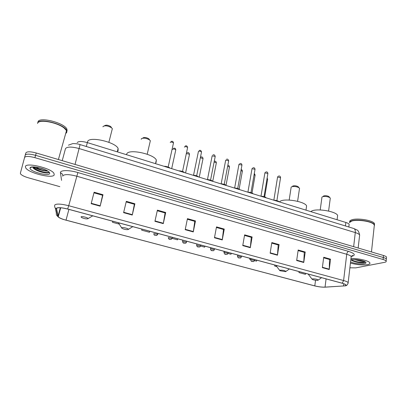 <?xml version="1.0" encoding="UTF-8"?>
<svg xmlns="http://www.w3.org/2000/svg" width="407" height="407" viewBox="0 0 407 407"><rect width="100%" height="100%" fill="white"/><g stroke="black" fill="none" stroke-linecap="round" stroke-linejoin="round"><path stroke-width="0.61" d="M77.162 142.628C78.536 141.137 81.929 141.132 87.347 142.603L345.848 222.456C347.649 223.026 348.753 223.647 349.155 224.313L349.048 225.203M356.074 261.935L364.947 262.403L356.074 261.935M33.277 166.901C37.093 168.778 41.26 170.055 45.782 170.731M386.467 257.768L386.538 257.051C386.167 256.512 385.149 255.993 383.491 255.489L36.259 152.991C30.362 151.44 26.903 151.419 25.875 152.92L25.188 155.225C26.211 153.739 29.67 153.775 35.577 155.321C29.67 153.775 26.211 153.739 25.188 155.225L20.37 173.194L20.569 173.931C21.734 175.325 24.354 176.623 28.429 177.828L59.829 186.655M349.888 267.811L355.804 267.872L384.605 262.337C385.968 262.057 386.482 261.63 386.146 261.055C385.77 260.526 384.747 260.012 383.089 259.513L383.292 257.504L35.577 155.321L383.292 257.504C384.951 257.997 385.968 258.516 386.345 259.05C385.968 258.516 384.951 257.997 383.292 257.504L383.491 255.489M25.397 166.59L25.743 167.949C28.8 173.148 53.037 178.978 54.223 174.847L53.938 173.326C51.185 168.152 25.763 162.113 25.397 166.59L25.743 167.949C28.8 173.148 53.037 178.978 54.223 174.847L53.938 173.326C51.185 168.152 25.763 162.113 25.397 166.59M350.442 263.1C356.842 264.784 362.571 265.293 367.623 264.616C369.576 264.214 370.304 263.594 369.805 262.744C368.742 260.658 357.885 258.216 350.976 258.521C357.885 258.216 368.742 260.658 369.805 262.744C370.304 263.594 369.576 264.214 367.623 264.616C362.571 265.293 356.842 264.784 350.442 263.1M56.476 208.409C57.819 207.341 61.533 207.555 67.618 209.045L342.099 283.226C344.078 283.771 345.299 284.31 345.767 284.834C346.199 285.449 345.451 285.831 343.523 285.968L325.04 287.123C321.962 287.225 318.549 286.813 314.794 285.892L66.026 220.187C62.017 219.083 59.417 217.954 58.237 216.794L56.476 208.409M56.232 208.343L57.748 216.295C58.084 217.206 59.9 218.238 63.197 219.388L314.692 285.907C318.539 286.854 322.034 287.276 325.188 287.169L344.973 285.862C347.074 285.271 346.159 284.386 342.216 283.211L67.654 208.995C61.416 207.463 57.606 207.244 56.232 208.343M33.084 167.425L32.764 167.262M386.274 259.758L386.538 257.051M323.646 257.799L329.543 259.468L329.232 269.531L330.55 259.183L323.723 257.249L322.359 267.628L329.232 269.531M329.446 259.437L330.55 259.183M298.102 250.575L304.278 252.32L303.754 262.484L305.23 252.014L298.183 250.015L296.667 260.521L303.754 262.484M304.187 252.294L305.23 252.014M271.739 243.116L278.21 244.948L277.462 255.209L279.1 244.612L271.83 242.552L270.141 253.185L277.462 255.209M278.123 244.922L279.1 244.612M244.521 235.414L251.302 237.332L250.31 247.7L252.126 236.971L244.617 234.844L242.755 245.609L250.31 247.7M251.226 237.312L252.126 236.971M93.956 192.821L102.579 195.263L100.132 206.161L103.002 194.734L94.109 192.216L91.168 203.683L100.132 206.161M102.554 195.258L103.002 194.734M126.165 201.933L134.376 204.258L132.26 215.049L134.89 203.77L126.307 201.338L123.606 212.658L132.26 215.049M134.335 204.248L134.89 203.77M157.27 210.734L165.094 212.947L163.288 223.631L165.695 212.495L157.402 210.144L154.93 221.322L163.288 223.631M165.049 212.932L165.695 212.495M187.332 219.236L194.79 221.347L193.274 231.924L195.472 220.925L187.449 218.656L185.195 229.69L193.274 231.924M194.729 221.332L195.472 220.925M216.397 227.462L223.509 229.472L222.263 239.942L224.262 229.08L216.504 226.882L214.453 237.785L222.263 239.942M223.443 229.451L224.262 229.08M383.089 259.513L34.895 157.657C28.978 156.11 25.514 156.074 24.496 157.534M249.842 258.292L249.674 259.295L250.748 259.585M254.492 260.592L256.563 261.152L256.797 260.175M274.832 265.049L274.674 266.036L276.846 266.621M299.094 271.606L298.957 272.583L305.454 274.333L305.667 273.382M172.227 238.41L177.508 239.835L177.773 238.817M141.926 229.126L141.692 230.174L149.486 232.28L149.761 231.242M112.77 221.245L112.51 222.308L119.266 224.13M224.089 251.333L224.145 252.411M227.925 253.429L231.013 254.263L231.252 253.271M200.519 246.037L204.67 247.161L204.925 246.154M141.692 230.174L141.967 229.136M112.51 222.308L112.795 221.255M223.906 252.345L224.15 251.348M249.674 259.295L249.908 258.313M274.674 266.036L274.903 265.069M298.957 272.583L299.17 271.627M65.68 133.562L66.697 132.509L66.509 130.606L64.27 128.139C57.702 122.502 39.235 118.976 37.698 123.067L37.541 123.443M66.59 132.336L66.494 130.647M66.183 130.077L64.189 128.001C58.628 123.29 43.676 119.597 39.255 121.881M66.809 132.158L66.58 130.342C64.097 123.957 38.299 117.531 37.617 123.179L37.592 123.29M67.099 131.069L66.911 129.156C64.438 122.746 38.66 116.31 37.973 121.988M47.965 171.179L45.431 170.619L46.734 170.447M45.431 170.619C42.155 170.212 38.975 169.037 35.887 167.089M45.182 169.694L38.339 167.516M48.036 171.225C42.679 170.798 37.576 169.358 32.713 166.921C32.733 167.715 33.598 168.615 35.297 169.612C39.728 172.253 47.721 173.764 48.855 172.583L48.972 172.415M30.077 167.928L30.067 167.959C28.805 171.189 48.748 176.821 49.659 173.54C49.888 172.975 49.445 172.278 48.341 171.444C44.063 168.01 30.352 165.369 30.077 167.928M65.751 133.303L66.662 132.453M65.761 133.267L66.529 132.463M49.028 172.1C48.123 173.733 35.953 170.625 32.723 167.084M48.041 172.899C44.444 173.077 40.044 171.846 34.844 169.2L33.45 168.269M111.37 127.488L110.77 126.582C108.231 125.127 106.227 124.807 104.752 125.626L104.329 125.834M112.083 129.685L112.342 128.673L111.589 127.813C107.982 125.753 105.138 125.3 103.052 126.46L102.956 126.821M88.009 218.712L88.065 218.579C88.243 217.659 81.542 215.995 81.054 216.85L81.4 217.44C84.076 218.686 86.279 219.114 88.009 218.712M117.364 151.496L118.081 150.839L118.116 148.469C115.634 142.135 89.642 136.08 87.678 141.427L87.444 142.308M149.369 139.576L148.809 138.772C146.454 137.449 144.505 137.154 142.969 137.897M150.117 141.712L150.341 140.761L149.644 139.972C146.301 138.095 143.539 137.683 141.356 138.731L141.219 139.316M128.307 229.512L128.403 229.345C128.581 228.48 122.354 226.989 121.647 227.727L121.922 228.322C124.374 229.456 126.506 229.858 128.307 229.512M155.683 162.897L156.044 162.591L156.329 160.058C154.039 154.182 129.716 148.799 126.898 153.571L126.475 154.691M298.448 187.429L298.112 186.676C296.347 185.755 294.587 185.536 292.826 186.009L292.608 186.152M299.435 188.95L299.532 188.309L299.043 187.785C296.535 186.482 294.032 186.162 291.544 186.833L291.056 187.251M285.572 271.667L285.953 271.418C284.742 270.497 282.758 270.085 280.016 270.177L279.889 270.716L285.572 271.667M306.329 207.789L306.603 205.881C305.026 201.684 285.79 198.173 280.428 201.104L279.258 201.882M329.187 197.273L328.897 196.561C327.223 195.706 325.493 195.492 323.697 195.92L323.326 196.174M330.219 198.702L330.296 198.133L329.848 197.654C327.477 196.444 325.02 196.138 322.476 196.744L321.886 197.197M317.821 280.311L318.284 280.057C317.165 279.212 315.232 278.82 312.484 278.881L312.255 279.395C313.914 280.118 315.766 280.423 317.821 280.311M337.413 217.104L337.627 215.395C336.177 211.498 317.755 208.257 312.001 210.877L310.694 211.594M374.211 226.302L374.359 224.949L373.275 223.835C369.602 220.986 356.507 219.348 351.663 221.098L349.577 222.476M374.252 225.956L374.348 225.061M373.947 224.399L373.173 223.723C369.536 220.899 356.573 219.276 351.78 221.016L350.3 221.713M374.516 225.534L374.384 224.715C373.204 221.459 357.326 218.778 351.689 220.869C350.254 221.337 349.527 221.942 349.506 222.68M374.46 224.878L374.496 223.662C373.321 220.391 357.448 217.714 351.816 219.821C350.101 220.396 349.399 221.143 349.705 222.059M365.13 261.798L359.422 260.841L362.449 260.75M359.422 260.841L354.548 259.574M359.356 260.058L358.964 259.997M351.21 259.742L352.513 260.821C356.084 262.296 359.788 262.958 363.619 262.82L365.293 261.899M350.585 261.859C353.368 263.37 361.223 264.418 364.443 263.705C366.137 263.334 366.448 262.749 365.374 261.95C363.192 260.302 354.176 258.979 350.849 259.814L350.824 259.819M365.293 261.925C365.298 263.202 354.594 262.062 351.394 259.712M363.619 262.82C359.768 262.907 355.911 262.139 352.055 260.511L351.679 260.302M86.309 146.495L87.347 142.603M345.426 225.951L345.848 222.456M359.518 236.096L359.646 234.966C359.111 234.127 357.656 233.333 355.286 232.595L79.319 148.606C71.866 146.606 67.262 146.591 65.507 148.565L62.23 160.658M75.041 164.438L80.082 144.587M36.259 152.991L34.895 157.657M68.427 145.162L72.751 143.61C75.712 143.564 78.159 143.89 80.098 144.592L353.876 228.541C355.001 229.06 355.469 230.413 355.286 232.595L353.647 246.683M358.16 248.016L359.646 234.966C358.903 231.837 357.997 230.169 356.919 229.96L353.759 228.505M61.564 180.347L60.465 172.873C59.753 170.045 68.768 169.816 77.874 172.548L348.54 251.389C347.609 251.765 347.003 252.727 346.733 254.278L76.633 176.175C69.149 174.247 64.54 174.12 62.815 175.799L62.709 176.185M348.54 251.389C354.746 253.459 355.891 255.097 351.974 256.298L351.236 256.441M351.093 257.504L351.21 256.502C350.656 255.738 349.16 254.996 346.733 254.278L343.594 280.54C346.062 281.227 347.583 281.898 348.163 282.565L348.061 283.404M54.706 205.398L54.787 204.965C56.451 203.592 61.096 203.841 68.722 205.718L67.654 208.995M54.691 205.56C54.452 206.924 54.945 207.987 56.171 208.74M55.255 207.987L56.364 213.171C56.09 214.509 56.548 215.547 57.748 216.295M342.216 283.211L343.594 280.54L68.722 205.718L77.874 172.548M60.465 172.873C61.996 173.346 62.775 174.328 62.81 175.819M314.794 285.892L315.547 280.265M325.04 287.123L326.093 278.902M343.523 285.968L343.783 283.755M56.415 208.796L56.548 208.318M57.982 216.346L60.317 207.758M66.026 220.187L68.91 209.391M222.319 239.57L214.525 237.413M193.335 231.547L185.271 229.314M163.36 223.25L155.016 220.94M132.341 214.662L123.703 212.271M100.224 205.769L91.27 203.291M250.361 247.334L242.816 245.243M277.503 254.843L270.202 252.823M303.79 262.123L296.718 260.165M329.258 269.175L322.405 267.277M30.449 167.46L30.708 167.638M38.227 171.011C41.896 172.151 45.208 172.772 48.158 172.873M353.729 261.228L358.252 262.001M356.858 262.118L364.769 262.5M173.407 143.284L173.479 142.954C172.522 142.124 171.479 141.895 170.345 142.262L170.284 142.536M169.76 168.06L164.682 166.494M164.179 166.336C166.667 166.407 168.584 167.002 169.923 168.111M187.541 147.838L187.612 147.512C186.686 146.713 185.653 146.495 184.513 146.846L184.447 147.146M184.157 172.507L179.166 170.965M178.648 170.808C181.151 170.889 183.033 171.469 184.3 172.553M201.455 152.32L201.521 152.004C200.62 151.231 199.598 151.017 198.458 151.358L193.544 175.198M198.331 176.887L193.417 175.366M192.887 175.203C195.396 175.295 197.247 175.865 198.448 176.923M215.15 156.731L215.211 156.425L212.179 155.8L207.463 179.523M212.276 181.191C211.126 180.382 209.513 179.884 207.443 179.701M206.898 179.533C209.412 179.629 211.238 180.194 212.373 181.222M228.632 161.07L228.688 160.78L225.692 160.17L221.164 183.781M225.997 185.434C224.898 184.641 223.311 184.152 221.24 183.964M220.691 183.791C223.209 183.898 225 184.452 226.078 185.455M241.906 165.349L241.956 165.064L238.99 164.474L238.878 164.804L234.646 187.973M239.509 189.606C238.451 188.833 236.894 188.349 234.824 188.156M234.264 187.983C236.782 188.095 238.553 188.639 239.565 189.621M254.98 169.556L255.026 169.287L252.086 168.712L251.964 169.042L247.919 192.099M252.803 193.712C251.796 192.959 250.259 192.48 248.194 192.287M247.624 192.114C250.147 192.231 251.887 192.765 252.844 193.722M267.852 173.703L267.892 173.443L264.982 172.883L264.845 173.219L260.989 196.159M265.898 197.756C264.932 197.019 263.421 196.55 261.355 196.352M260.775 196.174C263.304 196.296 265.018 196.825 265.913 197.761M280.53 177.788L277.686 176.994L277.533 177.33L273.855 200.163M273.728 200.178C276.261 200.305 277.945 200.824 278.785 201.74C277.869 201.017 276.378 200.554 274.318 200.356M175.722 150.142L175.788 149.832C174.868 149.048 173.85 148.825 172.741 149.166L172.68 149.43M157.957 233.46L157.789 234.228L156.726 235.475L154.589 235.16C154.334 235.348 154.06 234.844 153.765 233.643L157.789 234.228L157.738 234.478M156.146 235.45L154.823 235.093L156.146 235.45M189.459 154.518L189.52 154.217L186.503 153.571L186.442 153.861M172.441 237.373L172.283 238.131L171.205 239.377C169.989 239.138 168.62 239.952 168.295 237.561L172.232 238.37M170.655 239.347L169.358 239.001L170.655 239.347M202.981 158.827L203.037 158.537L200.341 157.784M186.696 241.229L186.543 241.972C186.096 242.964 185.734 243.381 185.45 243.218C184.285 242.964 182.906 243.793 182.585 241.417L186.498 242.206M184.936 243.188L183.654 242.842L184.936 243.188M216.295 163.07L216.351 162.79L214.113 162.011M200.722 245.019L200.58 245.752C200.147 246.734 199.781 247.151 199.471 246.998C198.189 246.734 197.08 247.573 196.647 245.218L200.534 245.976M198.982 246.968L197.726 246.627L198.982 246.968M229.411 167.252L229.462 166.982L227.661 166.239M214.53 248.748L214.392 249.471C213.97 250.458 213.594 250.87 213.273 250.717C212.342 250.463 210.994 251.404 210.485 248.957L210.577 248.713L214.352 249.684M212.81 250.681L211.574 250.351L212.81 250.681M242.333 171.367L240.985 170.441M228.118 252.421L227.991 253.129C227.579 254.11 227.203 254.523 226.862 254.375C225.86 254.11 224.583 255.031 224.104 252.635L224.216 252.391L227.956 253.337M226.419 254.344L225.203 254.014L226.419 254.344M255.057 175.427L254.1 174.608M241.499 256.039L241.376 256.736C240.985 257.707 240.603 258.119 240.237 257.977C239.194 257.692 237.998 258.623 237.51 256.252L237.642 256.008L241.341 256.939M239.82 257.946L238.619 257.621L239.82 257.946M267.597 179.421L267.012 178.749M254.67 259.6L254.558 260.287C253.988 261.391 253.602 261.803 253.403 261.528C252.421 261.243 251.205 262.174 250.707 259.819L250.86 259.574L254.528 260.48M253.012 261.492L251.826 261.177L253.012 261.492M348.835 226.994L349.155 224.313M351.353 256.212C352.523 255.81 352.905 255.555 352.493 255.448L351.21 256.502L348.163 282.565C347.705 284.778 346.642 285.877 344.973 285.862M57.896 216.605L57.468 216.122M386.146 261.055L386.345 259.05M58.237 216.794L60.684 207.784M66.509 130.606L58.41 159.529M66.911 129.156L66.58 130.342M32.072 166.967L30.067 167.959M35.292 169.612L34.844 169.2M110.77 126.582L111.589 127.813M112.342 128.673L108.862 142.313M88.065 218.579L92.76 215.837M118.116 148.469L117.272 151.847M148.809 138.772L149.644 139.972M150.341 140.761L147.197 154.243M128.403 229.345L132.774 226.653M156.329 160.058L155.51 163.66M121.586 227.793L118.406 222.771M298.112 186.676L299.043 187.785M299.532 188.309L297.598 201.312M285.953 271.418L289.367 268.976M306.603 205.881L305.993 210.144M279.65 270.396L275.89 265.333M291.066 187.744L289.179 200.076M328.897 196.561L329.848 197.654M330.296 198.133L328.597 211.06M318.284 280.057L321.555 277.676M337.627 215.395L337.077 219.744M312.037 279.116L308.135 274.048M321.891 197.649L320.217 209.966M374.359 224.949L371.469 251.943M374.496 223.662L374.384 224.715M352.513 260.821L352.055 260.511M171.052 141.443C172.41 140.985 173.219 141.488 173.479 142.954L168.172 167.048M164.107 166.315C165.593 166.056 169.622 167.348 170.009 168.137M185.231 146.016C186.406 145.462 187.2 145.96 187.612 147.512L182.529 171.479M178.581 170.787C182.133 171.189 184.071 171.785 184.391 172.578M199.186 150.519C200.31 149.974 201.089 150.468 201.521 152.004L196.657 175.839M192.826 175.183C195.93 175.463 197.838 176.048 198.545 176.948M212.917 154.955C214.001 154.426 214.764 154.914 215.211 156.425L210.556 180.138M206.837 179.512C210.419 179.945 212.296 180.525 212.469 181.252M226.429 159.325C227.437 158.801 228.19 159.29 228.688 160.78L224.242 184.366M220.63 183.776C224.196 184.203 226.043 184.773 226.175 185.485M238.934 164.52L239.082 164.179M239.733 163.624C241.02 163.217 241.763 163.695 241.956 165.064L237.708 188.527M234.203 187.968C237.724 188.385 239.545 188.95 239.667 189.652M252.009 168.768L252.218 168.345M252.833 167.857C254.095 167.465 254.828 167.938 255.026 169.287L250.971 192.628M247.568 192.094C251.078 192.526 252.874 193.081 252.945 193.757M264.891 172.955L265.15 172.451M265.73 172.029C266.956 171.637 267.679 172.11 267.892 173.443L264.031 196.662M260.719 196.159C264.214 196.586 265.985 197.136 266.025 197.797M277.574 177.076L277.889 176.501M278.434 176.134C279.619 175.748 280.331 176.216 280.571 177.538L276.887 200.641M273.672 200.158C277.152 200.585 278.897 201.124 278.902 201.775M171.683 168.656L175.788 149.832C175.585 148.367 174.807 147.873 173.438 148.357M185.582 172.944L189.52 154.217C188.985 152.65 188.217 152.162 187.215 152.752M199.262 177.172L203.037 158.537C202.793 157.112 202.04 156.629 200.773 157.087M182.835 240.186L182.631 241.188M212.734 181.334L216.351 162.79C216.142 161.447 215.44 160.948 214.255 161.304M196.886 243.981L196.688 244.994M226.022 185.317L229.462 166.982C229.309 165.797 228.759 165.283 227.808 165.44M210.719 247.721L210.526 248.738M239.123 189.169L242.379 171.108C242.216 170.034 241.804 169.541 241.132 169.617M224.328 251.399L224.14 252.421M252.009 193.04L255.103 175.173C254.874 174.155 254.589 173.703 254.238 173.814M237.729 255.021L237.546 256.054M264.692 196.902L267.638 179.182L267.129 178.037M250.916 258.582L250.743 259.625"/></g></svg>
